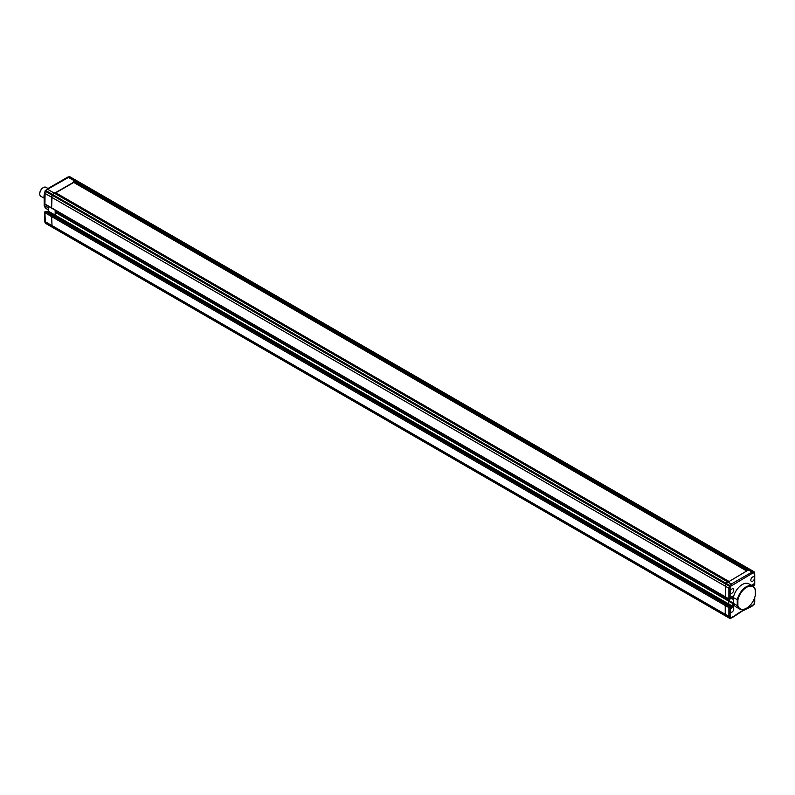<?xml version="1.0" encoding="UTF-8"?>
<svg xmlns="http://www.w3.org/2000/svg" width="795" height="795" viewBox="0 0 795 795"><rect width="100%" height="100%" fill="white"/><g stroke="black" fill="none" stroke-linecap="round" stroke-linejoin="round"><path stroke-width="1.19" d="M46.398 211.54L45.544 211.679A0.865 0.497 120 0 0 44.927 212.732L45.355 223.117A0.865 0.497 120 0 0 45.514 223.335L52.222 227.211A0.865 0.497 -60 0 0 52.49 227.231A0.865 0.497 -60 0 1 52.063 226.982L51.635 216.598A0.865 0.497 -60 0 1 52.251 215.544L53.096 215.405M44.927 221.527L44.927 220.732L44.927 221.527L725.229 614.297L725.656 615.877A0.865 0.497 120 0 0 726.083 616.125A0.865 0.497 120 0 1 725.656 615.877L725.229 614.297L728.886 616.403L728.886 607.609L725.229 605.502L725.229 614.297L725.229 605.502L51.635 216.598L52.063 226.982L729.313 617.993L728.886 616.403L730.108 616.314L730.506 617.824A0.865 0.606 165 0 1 729.313 617.993A0.865 0.497 -60 0 0 729.472 618.212L52.222 227.211A0.865 0.497 -60 0 1 52.063 226.982L45.355 223.117A0.865 0.606 165 0 1 45.116 222.819L45.116 222.819A0.865 0.606 165 0 1 45.176 222.431M48.465 206.332L48.465 211.251L55.173 215.127L55.173 210.208M733.636 604.299L733.636 606.833L55.173 215.127L54.02 215.793L55.173 215.127L55.173 212.305L728.767 601.199L728.767 604.021L727.614 604.687L728.767 604.021L728.767 601.199L732.424 603.316L733.03 602.968L729.373 600.851L728.767 601.199L729.373 599.38L729.373 600.851L55.779 211.957L55.173 212.305M46.925 189.121L45.096 190.969L44.927 204.007A0.865 0.497 120 0 0 45.106 204.395L51.814 208.27A0.865 0.497 -60 0 0 52.251 208.23A0.865 0.497 -60 0 1 51.635 207.873L52.063 195.173A0.865 0.497 -60 0 1 52.49 194.427L76.38 180.634A0.865 0.497 -60 0 1 76.817 180.882M44.927 192.768L44.927 193.374L44.927 192.768L44.927 193.374L51.635 197.249L51.635 207.873L725.229 596.767A0.865 0.497 120 0 0 725.835 597.125M46.845 189.458L47.372 189.15L46.845 189.458L47.372 189.15L727.663 581.92L726.083 583.321A0.865 0.497 120 0 0 725.656 584.067L725.229 596.767A0.865 0.497 120 0 0 725.408 597.164L729.065 599.271A0.865 0.497 -60 0 1 728.886 598.883L725.229 596.767L725.656 584.067L52.063 195.173A0.865 0.497 -60 0 1 52.49 194.427L55.143 192.41L728.737 581.304L727.663 581.92L731.32 584.027L752.05 572.062L748.393 569.955L726.083 583.321A0.865 0.497 120 0 0 725.656 584.067L729.313 586.183A0.865 0.497 -60 0 1 729.74 585.428L45.782 190.552A0.865 0.497 120 0 0 45.355 191.297L52.063 195.173L51.635 197.249L725.229 586.144L728.886 588.25L729.313 586.183L730.506 586.372L730.108 588.34L728.886 588.25L728.886 598.883A0.865 0.497 180 0 0 730.108 598.883L730.347 598.387M68.092 177.186L67.406 177.583L68.092 177.186L74.8 181.061L73.736 181.667L747.33 570.562L749.973 569.528L748.393 569.955L74.8 181.061L76.38 180.634A0.865 0.497 -60 0 1 76.658 180.654L750.251 569.548A0.865 0.497 120 0 0 749.973 569.528L69.682 176.758L45.375 190.502A0.865 0.865 0 0 0 45.096 190.969L44.679 193.006M46.09 211.361L45.176 211.887L46.09 211.361L53.007 215.207L726.6 604.101L725.835 604.438A0.865 0.497 120 0 0 725.229 605.502A0.865 0.497 120 0 1 725.835 604.438L726.382 604.12L52.798 215.226L52.251 215.544L729.492 606.555L730.048 606.237L726.69 604.299M44.679 197.836A13.187 7.612 120 0 0 44.172 199.754L44.172 205.478L48.127 207.763L48.127 206.143M44.172 205.478A13.187 7.612 120 0 0 46.567 208.846L48.217 209.8M44.679 197.567A12.76 7.364 -60 0 0 44.172 199.446L44.679 200.042M731.937 612.11A2.584 1.491 120 0 0 733.626 609.835A2.584 1.491 120 0 0 733.229 607.758A2.584 1.491 120 0 0 731.937 607.887A2.584 1.491 120 0 0 730.108 611.057A2.584 1.491 120 0 0 730.645 612.239A2.584 1.491 120 0 0 731.937 612.11M753.332 585.468L754.485 584.802L754.485 578.044A2.584 1.491 120 0 0 753.948 576.862A2.584 1.491 120 0 0 752.656 576.991A2.584 1.491 120 0 0 750.967 579.267A2.584 1.491 120 0 0 751.364 581.344A2.584 1.491 120 0 0 752.656 581.215A2.584 1.491 120 0 0 754.485 578.044L754.087 572.758L752.577 573.165L752.05 572.062L753.63 571.635L749.973 569.528A0.865 0.497 120 0 1 750.41 569.777M731.937 593.179A2.584 1.491 120 0 0 733.626 590.904A2.584 1.491 120 0 0 733.229 588.827A2.584 1.491 120 0 0 731.937 588.956A2.584 1.491 120 0 0 730.108 592.126A2.584 1.491 120 0 0 730.645 593.308A2.584 1.491 120 0 0 731.937 593.179M750.281 606.863L754.087 604.21L754.485 598.158M732.424 596.568L732.424 599.092L733.636 598.387L732.424 599.092L730.605 598.039M732.016 585.041L731.32 584.027L729.74 585.428L730.506 586.372L752.577 573.165M754.067 571.883A0.865 0.606 165 0 1 754.306 572.181L754.306 572.181A0.865 0.606 165 0 1 754.087 572.758A0.865 0.606 75 0 0 753.63 571.635A0.865 0.497 -60 0 1 754.067 571.883M754.485 573.473L754.485 574.268M751.404 585.319L754.246 583.679L753.024 584.385L754.246 583.679L754.246 584.941M730.347 598.744L730.347 597.472L732.424 596.28M733.308 603.117L733.308 598.874M733.636 604.021L732.424 603.316L732.424 606.128L730.605 607.181M733.636 606.833L730.347 608.731L730.347 606.416M754.485 601.626L754.485 602.232L754.485 601.626M754.177 603.773L754.048 604.498A0.865 0.865 0 0 0 754.316 604.031L754.733 601.994M752.05 605.85L752.577 605.542M731.688 617.884L730.118 618.301A0.865 0.606 75 0 1 729.74 618.242A0.865 0.497 -60 0 1 729.472 618.212A0.865 0.865 0 0 0 730.118 618.301A0.865 0.606 75 0 0 730.506 617.824L733.656 616.473A87.072 50.274 -60 0 1 742.292 610.779A87.072 50.274 -60 0 1 750.937 606.486M733.089 616.801L733.656 616.473M737.879 599.957A12.76 7.364 -60 0 1 746.565 587.336A12.76 7.364 -60 0 1 755.25 589.93L755.25 595.554A12.76 7.364 -60 0 1 746.565 608.175A12.76 7.364 -60 0 1 737.879 605.581L737.879 599.957L733.308 597.621A13.187 7.612 -60 0 1 742.292 584.524A13.187 7.612 -60 0 1 748.89 583.868L752.855 586.154A13.187 7.612 120 0 0 746.257 586.809A13.187 7.612 120 0 0 737.263 599.907L737.263 605.631L733.308 603.345L733.308 597.621M737.879 605.581L737.263 605.631A13.187 7.612 120 0 0 739.668 609L735.703 606.714A13.187 7.612 -60 0 1 733.308 603.345M739.668 609A13.187 7.612 120 0 0 746.257 608.344A13.187 7.612 120 0 0 746.416 608.255M755.25 589.93L755.25 589.522A13.187 7.612 120 0 0 752.855 586.154M746.654 570.949L73.736 182.443L55.809 192.797M73.736 182.443L73.736 181.667M53.007 215.207L46.309 211.341L45.106 211.629A0.865 0.865 0 0 0 44.679 212.384A0.865 0.497 180 0 0 44.927 212.732L51.635 216.598A0.865 0.497 -60 0 1 52.251 215.544L45.544 211.679A0.865 0.497 -120 0 0 44.927 212.027A0.865 0.497 180 0 0 44.679 212.384L44.679 221.149M55.779 210.556L55.779 211.957M725.408 597.164L51.814 208.27A0.865 0.497 -60 0 1 51.635 207.873L44.927 204.007A0.865 0.497 180 0 1 44.927 203.301M44.679 195.659A4.74 2.733 120 0 0 44.679 197.021M44.49 198.174A5.177 2.991 -60 0 1 44.679 193.563M39.75 193.722A4.74 2.733 -60 0 1 39.75 193.553A4.74 2.733 -60 0 1 43.099 187.739L43.407 187.57A5.177 2.991 120 0 0 39.75 193.901A5.177 2.991 120 0 0 40.823 196.266L44.441 198.362M48.018 188.485L45.991 187.312A5.177 2.991 120 0 0 43.407 187.57L43.099 187.739M44.689 221.248L45.116 222.819A0.865 0.865 0 0 0 45.514 223.335A0.865 0.497 120 0 0 45.782 223.365M48.465 211.251L47.312 211.917M70.109 177.007A0.865 0.497 120 0 0 69.682 176.758A0.865 0.606 75 0 0 69.294 176.699L67.724 177.116M68.996 176.947A0.865 0.606 75 0 1 69.294 176.699A0.865 0.865 0 0 1 69.95 176.788L76.658 180.654M753.024 585.299L752.487 584.981L753.024 585.299L753.024 584.673M754.097 585.229A0.865 0.497 -120 0 0 754.306 585.2L752.358 585.06M729.492 599.231A0.865 0.497 -60 0 1 729.065 599.271A0.865 0.865 0 0 0 729.929 599.271A0.865 0.497 60 0 1 729.492 599.231M730.347 607.469L730.108 607.609A0.865 0.497 180 0 1 728.886 607.609A0.865 0.497 -60 0 1 729.492 606.555A0.865 0.497 -120 0 1 730.108 607.609L730.108 616.314M730.108 588.34L730.108 598.883A0.865 0.497 60 0 1 729.929 599.271L730.605 597.621L733.03 596.22M733.636 595.574L733.636 596.28M754.485 584.096A0.865 0.497 180 0 1 754.485 584.802A0.865 0.497 -120 0 1 754.306 585.2A0.865 0.865 0 0 0 754.743 584.454L754.743 573.851M753.749 604.508L752.497 605.879M44.679 193.046L44.679 203.649A0.865 0.865 0 0 0 45.106 204.395M67.645 177.156L46.965 189.091M48.217 206.193L48.217 211.112L47.064 211.778M733.527 616.831L742.123 611.166L750.689 606.923M754.723 573.752L754.306 572.181A0.865 0.865 0 0 0 753.908 571.665L750.251 569.548M730.605 607.887L730.257 606.217L726.6 604.101M753.63 584.315L751.653 585.468M754.743 597.433L754.743 601.954M752.458 605.909L750.728 606.903M733.507 616.85L731.778 617.844"/></g></svg>
